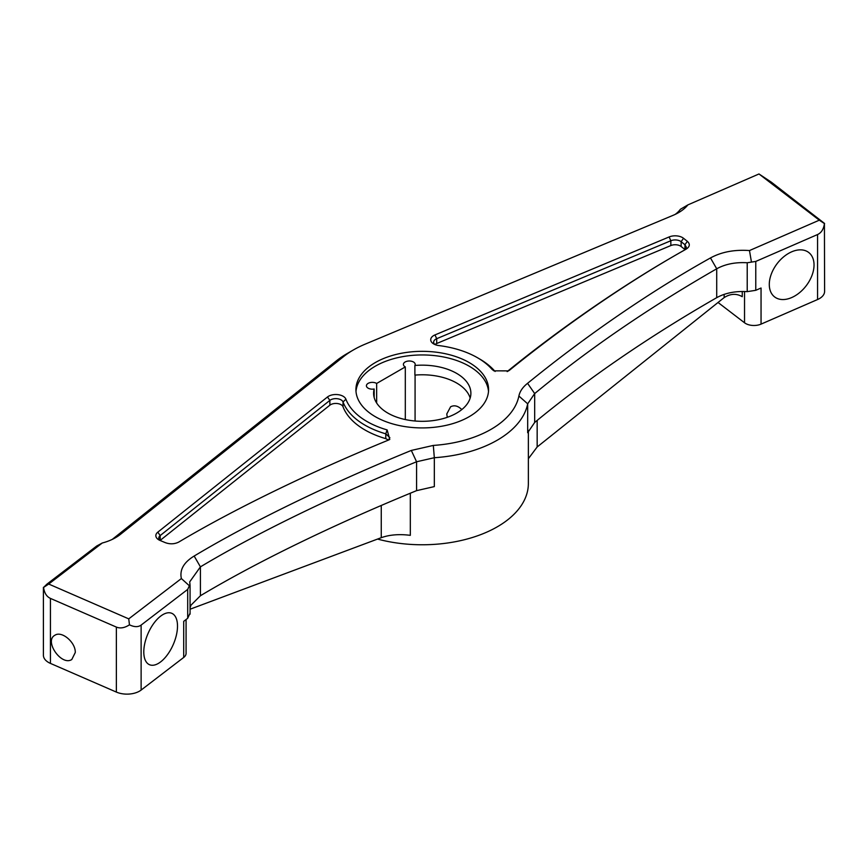 <?xml version="1.0" encoding="UTF-8"?>
<svg xmlns="http://www.w3.org/2000/svg" width="868" height="868" viewBox="0 0 868 868"><rect width="100%" height="100%" fill="white"/><g stroke="black" fill="none" stroke-linecap="round" stroke-linejoin="round"><path stroke-width="1.3" d="M374.162 397.49L374.162 388.994A5.892 3.407 180 0 1 366.415 385.761A5.892 3.407 180 0 1 370.169 382.593A5.892 3.407 180 0 1 376.647 383.461L405.313 366.914L405.313 419.559M376.647 383.461L376.647 403.023M405.313 366.914A5.892 3.407 180 0 1 403.403 364.408A5.892 3.407 180 0 1 409.295 361.001A5.892 3.407 180 0 1 415.197 364.408A5.892 3.407 180 0 1 414.893 365.482L414.893 375.106A48.641 28.08 0 0 1 470.163 398.054M415.078 375.095L415.078 421.013M355.999 391.435A66.326 38.29 180 0 1 422.249 354.947A66.326 38.29 180 0 1 488.5 391.435M414.893 365.482A48.641 28.08 180 0 1 470.89 393.237A48.641 28.08 180 0 1 422.249 421.316A48.641 28.08 180 0 1 373.609 393.237A48.641 28.08 180 0 1 374.162 388.994M683.517 238.277A10.318 5.957 0 0 0 669.109 236.953L434.976 334.918A10.318 5.957 0 0 0 433.729 343.945A10.318 5.957 0 0 0 438.839 345.562A78.12 45.103 180 0 1 477.487 357.735A78.12 45.103 180 0 1 492.015 369.345L493.903 370.853L508.539 370.875L509.538 370.213C558.612 330.241 623.083 284.541 686.295 249.04C689.897 246.62 690.255 244.049 687.347 241.337L683.517 238.277L681.13 241.684L684.96 244.733L686.36 247.228L684.212 250.244C620.935 285.778 556.214 331.652 507.162 371.602M681.13 246.501A7.367 4.253 0 0 0 670.845 245.557L436.702 343.511A7.367 4.253 0 0 0 434.944 344.553A7.367 4.253 180 0 1 433.653 342.144A7.367 4.253 180 0 1 436.702 338.694L670.845 240.74A7.367 4.253 180 0 1 681.13 241.684L681.13 246.501L685.069 249.637M495.129 371.461L494.651 370.994A81.06 46.807 0 0 0 479.57 358.94L477.487 357.735M365.168 344.151L673.134 215.307A45.689 26.376 0 0 0 678.635 212.595A45.689 26.376 0 0 0 687.89 204.891L758.979 173.969L819.294 220.179L749.475 250.559C734.458 249.474 721.46 251.937 710.48 257.948C644.664 294.599 579.13 341.33 527.57 383.32C522.753 387.117 519.867 391.349 518.89 396.025A97.281 56.16 180 0 1 433.316 445.425L411.313 450.438C338.574 480.221 257.655 518.044 194.161 556.041C183.756 562.388 179.492 569.885 181.369 578.555L128.746 618.862L48.706 584.045L102.272 542.999A45.689 26.376 0 0 0 115.607 537.65A45.689 26.376 0 0 0 120.294 534.482L343.478 356.672A97.281 56.16 180 0 1 353.46 349.912A97.281 56.16 180 0 1 365.168 344.151M327.475 396.98L157.802 532.16A10.318 5.957 0 0 0 158.855 539.863A10.318 5.957 0 0 0 160.103 540.471L165.387 542.684C170.085 544.355 174.533 544.16 178.732 542.077C240.219 505.588 319.391 468.362 388.604 440.022L389.765 439.447L387.117 429.91A78.12 45.103 180 0 1 345.909 399.204A10.318 5.957 0 0 0 337.945 394.647A10.318 5.957 0 0 0 327.475 396.98L329.862 400.387A7.367 4.253 180 0 1 337.337 398.716A7.367 4.253 180 0 1 343.034 401.971A81.06 46.807 0 0 0 385.793 433.837L389.841 437.635L388.549 440.054L385.793 438.655A81.06 46.807 0 0 1 343.034 406.788A7.367 4.253 0 0 0 337.337 403.533A7.367 4.253 0 0 0 329.862 405.193L160.189 540.373A7.367 4.253 0 0 0 160.081 540.46A7.367 4.253 180 0 1 158.79 538.062A7.367 4.253 180 0 1 160.189 535.567L329.862 400.387L329.862 405.193M375.345 416.705A66.326 38.29 180 0 1 355.923 389.634A66.326 38.29 180 0 1 422.249 351.334A66.326 38.29 180 0 1 488.575 389.634A66.326 38.29 180 0 1 447.628 425.005A66.326 38.29 180 0 1 375.345 416.705M675.174 214.396A36.847 21.277 180 0 0 680.382 209.286L687.89 204.891M48.706 584.045L43.574 587.452L46.959 584.11L96.706 546.015L102.272 542.999M353.46 349.912L347.211 353.526A106.124 61.27 0 0 0 336.317 360.904L113.133 538.702A36.847 21.277 180 0 1 112.146 539.462M189.734 586.095L189.983 584.468L187.694 589.405L187.694 618.287L183.712 621.347L183.712 657.445A11.794 6.803 0 0 0 186.077 653.354L186.077 619.524M183.712 657.445L141.126 690.071L141.126 625.079L187.694 589.405M116.366 692.078L50.442 663.402L50.442 598.41L116.366 627.087L116.366 692.078A17.686 10.21 0 0 0 141.126 690.071M43.4 587.354L43.4 655.242A17.686 10.21 0 0 0 50.442 663.402M755.768 261.431L747.218 262.754L747.218 291.637L755.768 290.313L755.768 261.431L817.558 234.544L817.558 299.536L761.052 324.122L761.052 288.013L755.768 290.313M749.475 250.559L751.417 261.821M189.983 584.468L189.701 581.875L200.421 566.858C263.763 528.97 343.685 491.624 416.575 461.765L434.325 457.718A106.124 61.27 0 0 0 527.679 403.826L534.677 393.573C588.395 349.218 649.08 307.63 716.718 268.787C725.29 264.078 735.456 262.071 747.218 262.754M819.294 220.179L824.426 223.586C823.678 229.109 821.388 232.765 817.558 234.544M791.659 251.828A28.004 18.261 -52.5 0 1 808.694 252.469A28.004 18.261 -52.5 0 1 811.971 275.46A28.004 18.261 -52.5 0 1 791.659 297.572A28.004 18.261 -52.5 0 1 774.625 296.932A28.004 18.261 -52.5 0 1 771.359 273.941A28.004 18.261 -52.5 0 1 791.659 251.828M744.538 291.507L744.538 322.777A11.794 6.803 0 0 0 761.052 324.122M744.538 322.777L718.042 302.476M187.694 618.287L189.983 613.35M190.07 607.763L190.993 605.17L200.421 595.741L200.421 566.858L194.161 556.041M411.313 450.438L416.575 461.765L416.575 490.648L434.325 486.601L434.325 457.718L433.316 445.425M416.575 490.648C343.695 520.485 263.753 557.874 200.421 595.741M160.645 661.883A28.004 13.758 -66.5 0 1 149.47 664.693A28.004 13.758 -66.5 0 1 148.027 633.521A28.004 13.758 -66.5 0 1 171.821 613.329A28.004 13.758 -66.5 0 1 176.41 635.04A28.004 13.758 -66.5 0 1 160.645 661.883M817.558 299.536A17.686 10.21 0 0 0 824.6 291.377L824.426 223.586M758.979 173.969L771.37 182.193L824.6 223.488M50.442 598.41C46.612 596.631 44.322 592.974 43.574 587.452M128.746 618.862L129.462 624.819C124.656 627.922 120.283 628.682 116.366 627.087M75.266 652.541L71.784 659.528C61.389 666.353 43.769 640.844 54.977 635.202C61.834 630.569 75.733 642.45 75.266 652.541M141.126 625.079C138.153 627.228 134.258 627.141 129.462 624.819M181.369 578.555L189.745 586.095M724.151 294.371L724.151 297.594C730.455 293.601 736.487 293.308 742.249 296.704L742.249 291.474M381.258 505.686L381.258 537.683C389.58 534.721 399.269 533.939 410.314 535.339L410.314 493.317M377.547 539.071A106.124 61.27 0 0 0 528.362 483.498L528.362 430.387M528.362 458.727L537.162 446.966L537.162 420.524M724.151 297.594L537.162 446.966M518.89 396.025L527.679 403.826L527.679 432.709L534.677 422.456L534.677 393.573L527.57 383.32M710.48 257.948L716.718 268.787L716.718 297.67C649.09 336.502 588.406 378.101 534.677 422.456M716.718 297.67C725.29 292.961 735.456 290.954 747.218 291.637M447.27 417.324L446.781 413.971L450.601 406.788C454.333 404.889 458.054 405.833 461.787 409.598M381.258 537.683L190.07 609.217M669.109 236.953L670.845 240.74L670.845 245.557M434.976 334.918L436.702 338.694L436.702 343.511M492.015 369.345L494.651 370.994M509.538 370.213L507.541 371.385M686.295 249.04L684.212 250.244M687.347 241.337L684.96 244.733L684.96 249.55M157.802 532.16L160.189 535.567L160.189 540.373M343.034 406.788L343.034 401.971L345.909 399.204M385.793 438.655L385.793 433.837L387.117 429.91M113.133 538.702L120.294 534.482M336.317 360.904L343.478 356.672M190.07 585.195L190.07 614.164"/></g></svg>
